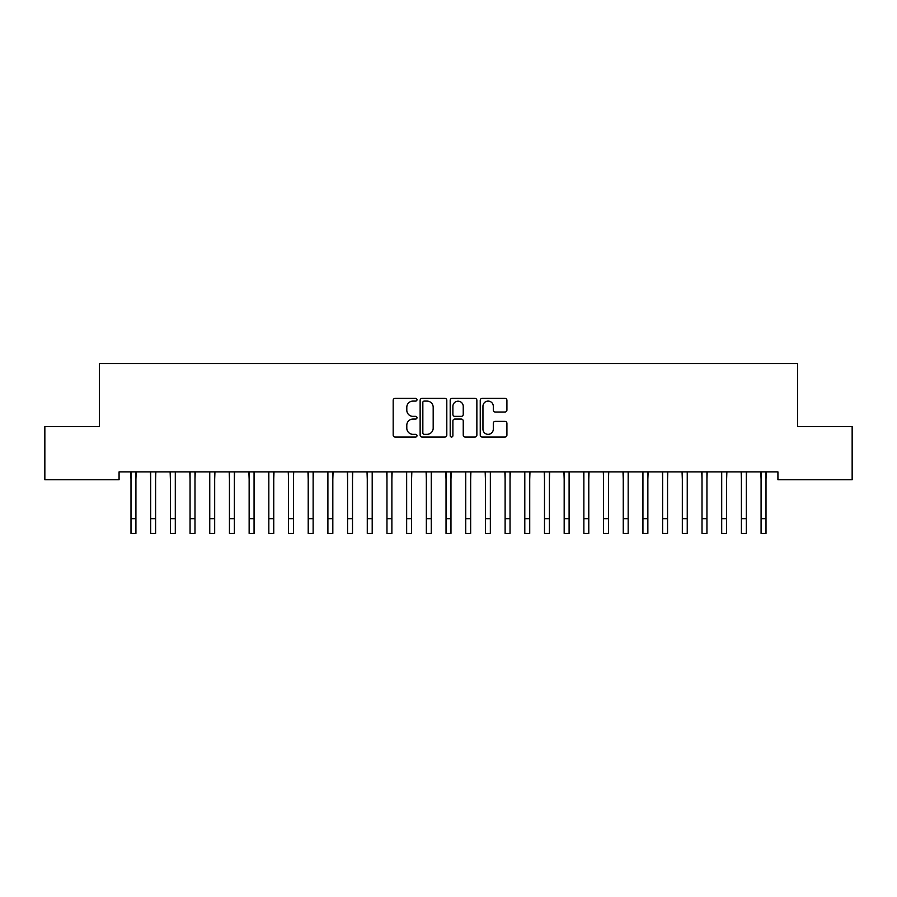 <?xml version="1.0" encoding="UTF-8"?>
<svg xmlns="http://www.w3.org/2000/svg" width="897" height="897" viewBox="0 0 897 897"><rect width="100%" height="100%" fill="white"/><g stroke="black" fill="none" stroke-linecap="round" stroke-linejoin="round"><path stroke-width="1.35" d="M416.993 399.737A1.357 1.357 0 0 0 415.647 398.391L395.106 398.391A1.929 1.929 0 0 0 393.178 400.32L393.178 435.112A1.929 1.929 0 0 0 395.106 437.041L415.647 437.041A1.357 1.357 0 0 0 416.993 435.684A1.357 1.357 0 0 0 415.647 434.339L412.99 434.339A6.189 6.189 0 0 1 406.801 428.149L406.801 425.256A6.189 6.189 0 0 1 412.99 419.067L415.647 419.067A1.357 1.357 0 0 0 416.993 417.71A1.357 1.357 0 0 0 415.647 416.365L412.99 416.365A6.189 6.189 0 0 1 406.801 410.176L406.801 407.283A6.189 6.189 0 0 1 412.99 401.094L415.647 401.094A1.357 1.357 0 0 0 416.993 399.737M504.989 412.015A1.929 1.929 0 0 0 506.917 410.075L506.917 400.32A1.929 1.929 0 0 0 504.989 398.391L482.182 398.391A1.929 1.929 0 0 0 480.243 400.32L480.243 435.112A1.929 1.929 0 0 0 482.182 437.041L504.989 437.041A1.929 1.929 0 0 0 506.917 435.112L506.917 423.317A1.929 1.929 0 0 0 504.989 421.388L495.222 421.388A1.929 1.929 0 0 0 493.294 423.317L493.294 429.17A5.169 5.169 0 0 1 488.125 434.339A5.169 5.169 0 0 1 482.956 429.17L482.956 406.263A5.169 5.169 0 0 1 488.125 401.094A5.169 5.169 0 0 1 493.294 406.263L493.294 410.075A1.929 1.929 0 0 0 495.222 412.015L504.989 412.015M777.923 471.867L119.077 471.867L119.077 479.738L44.85 479.738L44.85 426.58L99.388 426.58L99.388 363.565L797.612 363.565L797.612 426.58L852.15 426.58L852.15 479.738L777.923 479.738L777.923 471.867M446.807 400.32A1.929 1.929 0 0 0 444.878 398.391L422.072 398.391A1.929 1.929 0 0 0 420.132 400.32L420.132 435.112A1.929 1.929 0 0 0 422.072 437.041L444.878 437.041A1.929 1.929 0 0 0 446.807 435.112L446.807 400.32M452.122 398.391L474.928 398.391A1.929 1.929 0 0 1 476.868 400.32L476.868 435.112A1.929 1.929 0 0 1 474.928 437.041L465.173 437.041A1.929 1.929 0 0 1 463.233 435.112L463.233 420.996A1.929 1.929 0 0 0 461.305 419.067L454.835 419.067A1.929 1.929 0 0 0 452.895 420.996L452.895 435.684A1.357 1.357 0 0 1 451.539 437.041A1.357 1.357 0 0 1 450.193 435.684L450.193 400.32A1.929 1.929 0 0 1 452.122 398.391M424.191 401.094A1.357 1.357 0 0 0 422.846 402.45L422.846 432.982A1.357 1.357 0 0 0 424.191 434.339L426.994 434.339A6.189 6.189 0 0 0 433.184 428.149L433.184 407.283A6.189 6.189 0 0 0 426.994 401.094L424.191 401.094M463.233 406.363A5.169 5.169 0 0 0 458.064 401.194A5.169 5.169 0 0 0 452.895 406.363L452.895 414.425A1.929 1.929 0 0 0 454.835 416.365L461.305 416.365A1.929 1.929 0 0 0 463.233 414.425L463.233 406.363M135.918 479.29L136.165 471.867M130.996 479.29L130.749 471.867M130.996 518.668L135.918 518.668L135.918 533.435L130.996 533.435L130.996 472.484M135.918 518.668L135.918 472.484M155.607 479.29L155.854 471.867M150.685 479.29L150.438 471.867M175.296 479.29L175.543 471.867M170.374 479.29L170.127 471.867M150.685 518.668L155.607 518.668L155.607 533.435L150.685 533.435L150.685 472.484M155.607 518.668L155.607 472.484M170.374 518.668L175.296 518.668L175.296 533.435L170.374 533.435L170.374 472.484M175.296 518.668L175.296 472.484M194.985 479.29L195.243 471.867M190.063 479.29L189.816 471.867M214.675 479.29L214.932 471.867M209.752 479.29L209.506 471.867M190.063 518.668L194.985 518.668L194.985 533.435L190.063 533.435L190.063 472.484M194.985 518.668L194.985 472.484M209.752 518.668L214.675 518.668L214.675 533.435L209.752 533.435L209.752 472.484M214.675 518.668L214.675 472.484M234.364 479.29L234.622 471.867M229.441 479.29L229.195 471.867M229.441 518.668L234.364 518.668L234.364 533.435L229.441 533.435L229.441 472.484M234.364 518.668L234.364 472.484M254.064 479.29L254.311 471.867M249.142 479.29L248.884 471.867M249.142 518.668L254.064 518.668L254.064 533.435L249.142 533.435L249.142 472.484M254.064 518.668L254.064 472.484M273.753 479.29L274 471.867M268.831 479.29L268.573 471.867M293.442 479.29L293.689 471.867M288.52 479.29L288.262 471.867M313.131 479.29L313.378 471.867M308.209 479.29L307.963 471.867M332.821 479.29L333.067 471.867M327.898 479.29L327.652 471.867M352.51 479.29L352.756 471.867M347.588 479.29L347.341 471.867M372.199 479.29L372.446 471.867M367.277 479.29L367.03 471.867M391.888 479.29L392.135 471.867M386.966 479.29L386.719 471.867M411.577 479.29L411.835 471.867M406.655 479.29L406.408 471.867M431.266 479.29L431.524 471.867M426.344 479.29L426.097 471.867M450.967 479.29L451.213 471.867M446.033 479.29L445.787 471.867M470.656 479.29L470.903 471.867M465.734 479.29L465.476 471.867M490.345 479.29L490.592 471.867M485.423 479.29L485.165 471.867M510.034 479.29L510.281 471.867M505.112 479.29L504.865 471.867M529.723 479.29L529.97 471.867M524.801 479.29L524.554 471.867M549.413 479.29L549.659 471.867M544.49 479.29L544.244 471.867M569.102 479.29L569.348 471.867M564.179 479.29L563.933 471.867M588.791 479.29L589.037 471.867M583.869 479.29L583.622 471.867M608.48 479.29L608.738 471.867M603.558 479.29L603.311 471.867M628.169 479.29L628.427 471.867M623.247 479.29L623 471.867M647.858 479.29L648.116 471.867M642.936 479.29L642.689 471.867M667.559 479.29L667.805 471.867M662.636 479.29L662.378 471.867M268.831 518.668L273.753 518.668L273.753 533.435L268.831 533.435L268.831 472.484M273.753 518.668L273.753 472.484M288.52 518.668L293.442 518.668L293.442 533.435L288.52 533.435L288.52 472.484M293.442 518.668L293.442 472.484M308.209 518.668L313.131 518.668L313.131 533.435L308.209 533.435L308.209 472.484M313.131 518.668L313.131 472.484M327.898 518.668L332.821 518.668L332.821 533.435L327.898 533.435L327.898 472.484M332.821 518.668L332.821 472.484M347.588 518.668L352.51 518.668L352.51 533.435L347.588 533.435L347.588 472.484M352.51 518.668L352.51 472.484M367.277 518.668L372.199 518.668L372.199 533.435L367.277 533.435L367.277 472.484M372.199 518.668L372.199 472.484M386.966 518.668L391.888 518.668L391.888 533.435L386.966 533.435L386.966 472.484M391.888 518.668L391.888 472.484M406.655 518.668L411.577 518.668L411.577 533.435L406.655 533.435L406.655 472.484M411.577 518.668L411.577 472.484M426.344 518.668L431.266 518.668L431.266 533.435L426.344 533.435L426.344 472.484M431.266 518.668L431.266 472.484M446.033 518.668L450.967 518.668L450.967 533.435L446.033 533.435L446.033 472.484M450.967 518.668L450.967 472.484M465.734 518.668L470.656 518.668L470.656 533.435L465.734 533.435L465.734 472.484M470.656 518.668L470.656 472.484M485.423 518.668L490.345 518.668L490.345 533.435L485.423 533.435L485.423 472.484M490.345 518.668L490.345 472.484M505.112 518.668L510.034 518.668L510.034 533.435L505.112 533.435L505.112 472.484M510.034 518.668L510.034 472.484M524.801 518.668L529.723 518.668L529.723 533.435L524.801 533.435L524.801 472.484M529.723 518.668L529.723 472.484M544.49 518.668L549.413 518.668L549.413 533.435L544.49 533.435L544.49 472.484M549.413 518.668L549.413 472.484M564.179 518.668L569.102 518.668L569.102 533.435L564.179 533.435L564.179 472.484M569.102 518.668L569.102 472.484M583.869 518.668L588.791 518.668L588.791 533.435L583.869 533.435L583.869 472.484M588.791 518.668L588.791 472.484M603.558 518.668L608.48 518.668L608.48 533.435L603.558 533.435L603.558 472.484M608.48 518.668L608.48 472.484M623.247 518.668L628.169 518.668L628.169 533.435L623.247 533.435L623.247 472.484M628.169 518.668L628.169 472.484M642.936 518.668L647.858 518.668L647.858 533.435L642.936 533.435L642.936 472.484M647.858 518.668L647.858 472.484M662.636 518.668L667.559 518.668L667.559 533.435L662.636 533.435L662.636 472.484M667.559 518.668L667.559 472.484M687.248 479.29L687.494 471.867M682.325 479.29L682.068 471.867M682.325 518.668L687.248 518.668L687.248 533.435L682.325 533.435L682.325 472.484M687.248 518.668L687.248 472.484M706.937 479.29L707.184 471.867M702.015 479.29L701.757 471.867M702.015 518.668L706.937 518.668L706.937 533.435L702.015 533.435L702.015 472.484M706.937 518.668L706.937 472.484M726.626 479.29L726.873 471.867M721.704 479.29L721.457 471.867M721.704 518.668L726.626 518.668L726.626 533.435L721.704 533.435L721.704 472.484M726.626 518.668L726.626 472.484M746.315 479.29L746.562 471.867M741.393 479.29L741.146 471.867M741.393 518.668L746.315 518.668L746.315 533.435L741.393 533.435L741.393 472.484M746.315 518.668L746.315 472.484M766.004 479.29L766.251 471.867M761.082 479.29L760.835 471.867M761.082 518.668L766.004 518.668L766.004 533.435L761.082 533.435L761.082 472.484M766.004 518.668L766.004 472.484"/></g></svg>
